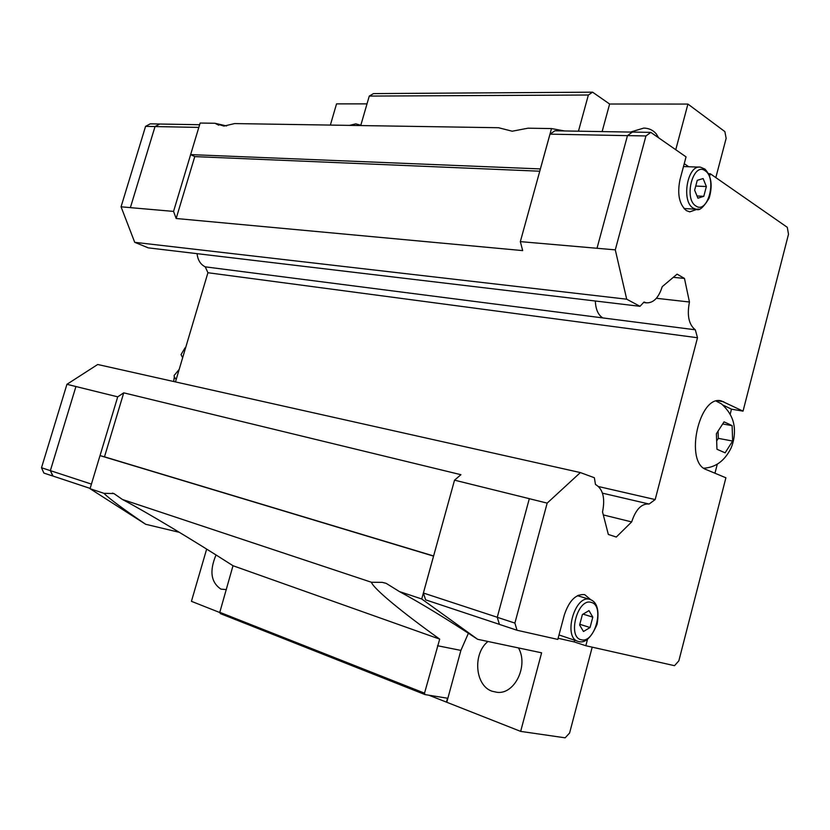 <?xml version="1.0" encoding="UTF-8"?>
<svg xmlns="http://www.w3.org/2000/svg" width="830" height="830" viewBox="0 0 830 830"><rect width="100%" height="100%" fill="white"/><g stroke="black" fill="none" stroke-linecap="round" stroke-linejoin="round"><path stroke-width="1.25" d="M216.039 554.969C209.274 570.957 210.903 582.338 220.936 589.124L226.372 589.601M487.967 641.486C472.529 653.646 474.968 685.684 492.117 691.245L497.17 692.334C514.776 694.523 528.689 665.619 518.47 647.929M360.811 125.278L355.831 123.867L349.513 125.382M658.636 137.811L656.26 133.889C653.117 130.154 648.956 128.214 643.79 128.079L630.52 132.074M424.524 693.154L219.794 612.312L220.313 613.588L425.012 694.586L424.524 693.154L439.693 639.121C402.841 612.779 373.51 588.771 371.425 582.255L382.246 582.359L386.23 583.386L399.386 591.551C420.831 603.14 446.924 619.066 477.655 639.308L541.606 652.816L520.659 731.386L565.157 737.829L569.598 733.014L592.205 647.161M190.641 154.619L173.553 211.401L176.157 218.498L194.77 156.6L190.63 154.608L540.372 168.926L551.514 128.567L527.994 128.194L512.224 131.213L498.54 127.727L234.641 123.577L223.924 126.077L214.939 123.265L226.611 125.942M179.373 532.331L145.665 524.28C123.12 508.946 109.207 498.623 103.926 493.321L113.938 493.57L122.404 499.463C146.869 512.369 192.778 539.957 233.002 565.728L219.794 612.312M176.199 379.424C174.186 377.183 173.646 375.658 174.58 374.859M185.038 347.843L181.033 354.628L182.662 357.699M728.335 423.808L732.122 425.655L732.641 441.052L725.119 452.838L716.964 449.248L716.394 433.685L724.04 421.868L728.335 423.808M684.968 208.579L684.449 209.004M697.044 209.316L689.709 211.868L686.358 210.592C679.22 204.367 677.093 194.064 679.988 179.674L686.047 156.88L650.834 132.385L632.377 132.063L627.47 135.601L645.937 135.954L650.834 132.385M176.157 218.498L522.682 250.598L520.337 241.623L615.289 249.861L626.702 299.194L639.992 306.312L644.007 302.037L646.352 302.826C653.386 303.189 658.678 297.804 662.226 286.672L677.093 274.139L684.47 278.444L689.45 302.016C686.856 315.39 688.807 324.655 695.312 329.8L697.501 337.737L655.171 499.567L649.133 504.038C641.652 503.343 635.832 509.309 631.661 521.914L616.306 537.041L608.328 534.447L602.538 511.934C605.309 498.031 602.953 488.87 595.473 484.471L594.363 477.738L580.367 472.571L547.167 503.115L529.312 498.695L497.253 617.292L499.421 624.399L517.038 630.25L557.812 639.422L564.276 615.123C569.079 600.63 575.885 593.803 584.693 594.633L590.742 599.706M578.427 595.235L579.018 596.168M577.95 641.331L559.005 634.95M597.009 248.274L627.47 135.601M697.252 180.328L703.124 178.543L706.372 186.543L703.788 196.326L697.937 198.194L694.637 190.195L697.252 180.328M697.013 195.973L703.788 196.326M695.737 186.044L706.372 186.543M684.242 163.676L688.713 166.747M582.39 614.532L588.999 610.621L592.796 617.136L590.057 627.532L583.48 631.505L579.62 625.011L582.39 614.532M579.807 624.295L590.057 627.532M583.075 614.127L592.796 617.136M587.536 639.287L585.835 645.73L574.204 641.922L558.113 638.28M574.204 641.922L574.651 640.252M708.561 173.688L710.304 173.761L709.66 176.209M710.304 173.761L787.286 227.316L788.5 234.257L743.037 411.141L731.479 409.169L723.272 405.206M720.585 400.807L721.363 400.932C699.171 394.229 684.117 462.549 706.299 469.624L725.908 477.779L678.847 660.846L674.51 665.681L585.835 645.73M615.289 249.861L645.937 135.954M517.038 630.25L514.89 623.081L547.167 503.115M721.363 400.932L743.037 411.141M732.122 425.655L722.847 423.985M732.641 441.052L718.334 438.365L718.075 431.382M716.892 440.606L718.334 438.365M731.479 409.169L730.276 413.848M717.245 464.364L714.962 473.225M497.253 617.292L514.89 623.081M499.411 624.357L425.645 599.851L423.393 593.025L454.529 480.165L460.93 474.698L123.732 392.839L117.715 396.844L100.025 455.608L104.487 456.832L123.732 392.839M520.337 241.623L549.989 134.159L627.459 135.643M175.462 381.914L207.925 272.728L205.259 266.845L695.312 329.8M656.364 298.281L689.45 302.016M603.306 514.932L631.661 521.914M529.343 498.674L454.529 480.165M423.393 593.025L497.263 617.261M549.989 134.159L554.917 130.787L632.315 132.105M477.655 639.308L421.733 598.98L433.551 556.121L100.005 455.608L90.045 488.704L145.665 524.28M578.458 131.181L588.366 95.014L592.578 92.172L609.625 104.02L687.925 104.072L724.88 131.617L726.146 138.351L715.823 177.589M687.925 104.072L675.755 149.722M551.514 128.567L564.493 130.943M117.715 396.844L75.935 386.531L50.371 470.631L52.747 475.984L90.138 488.403M50.35 470.651L41.5 467.747L66.939 384.311L75.935 386.531L50.35 470.651L53.058 476.088M199.625 124.718L159.713 124.033L155.034 126.565L130.372 207.645L173.553 211.401M159.765 124.033L155.023 126.544L130.372 207.645M185.536 348.04L185.038 347.853L185.671 347.573M41.5 467.747L43.876 473.069L52.726 476.005M66.939 384.311L97.691 364.495L580.367 472.571M205.259 266.845C200.518 264.511 197.789 260.112 197.073 253.658M639.992 306.312L148.259 247.859L134.719 242.319L121.056 206.805L130.362 207.614M159.702 124.002L150.251 123.846L145.582 126.357L121.056 206.805M155.023 126.544L145.582 126.357M91.425 484.108L50.371 470.631M198.816 127.405L155.034 126.565M598.648 486.577L655.171 499.567M207.925 272.728L697.501 337.737M673.317 277.324L684.47 278.444M134.719 242.319L626.702 299.194M214.939 123.265L200.134 123.037L190.63 154.608M330.361 125.081L336.544 103.864L367.005 103.875M219.898 612.582L191.429 601.325L206.66 549.097M194.77 156.6L539.77 171.208M433.613 555.976L104.487 456.832M103.926 493.321L90.045 488.704M371.425 582.255L122.404 499.463M421.733 598.98L399.386 591.551M520.659 731.386L428.882 695.208M425.012 694.586L447.526 698.227L446.457 702.149M446.789 702.201L460.889 650.409L468.4 633.249M602.124 131.586L609.625 104.02M592.578 92.172L373.459 93.603L369.267 96.083L360.728 125.558M588.366 95.014L369.267 96.083M439.693 639.121L233.002 565.728M578.137 641.383L578.956 641.6C585.275 643.323 591.313 637.575 597.071 624.336C599.436 610.123 597.081 601.823 590.005 599.447L589.819 599.395C574.827 594.176 562.636 637.741 578.137 641.383L578.686 641.538M591.168 602.393C577.576 597.766 567.035 637.492 581.301 639.764C594.882 643.738 605.039 605.112 591.168 602.393M684.003 208.517L696.183 209.253C699.192 211.194 703.508 207.49 709.131 198.131C712.825 185.681 711.424 176.012 704.94 169.092L700.447 167.172C687.468 164.402 680.942 201.41 693.226 208.123L696.183 209.253L698.964 209.046M705.168 170.793C693.278 161.425 683.36 198.785 695.882 205.965C707.783 214.68 717.348 178.294 705.168 170.793M717.96 400.807L723.833 401.782M602.808 317.911C598.181 315.058 595.691 309.424 595.328 301M460.889 650.409L437.514 645.73M173.688 381.51L174.321 376.727M716.249 401.149L721.571 403.93C732.07 413.62 733.73 422.314 734.311 427.595C734.882 434.671 733.793 441.498 731.054 448.076C724.704 460.806 715.616 467.508 703.799 468.193M699.337 167.131L683.484 166.55M590.005 599.447L577.441 595.691M643.572 302.504L646.352 302.826M602.476 493.165L648.894 503.986M174.829 374.693L179.176 369.402M214.96 123.276L218.767 125.195M112.424 493.145L113.171 493.331M382.246 582.359L385.13 583.044"/></g></svg>

